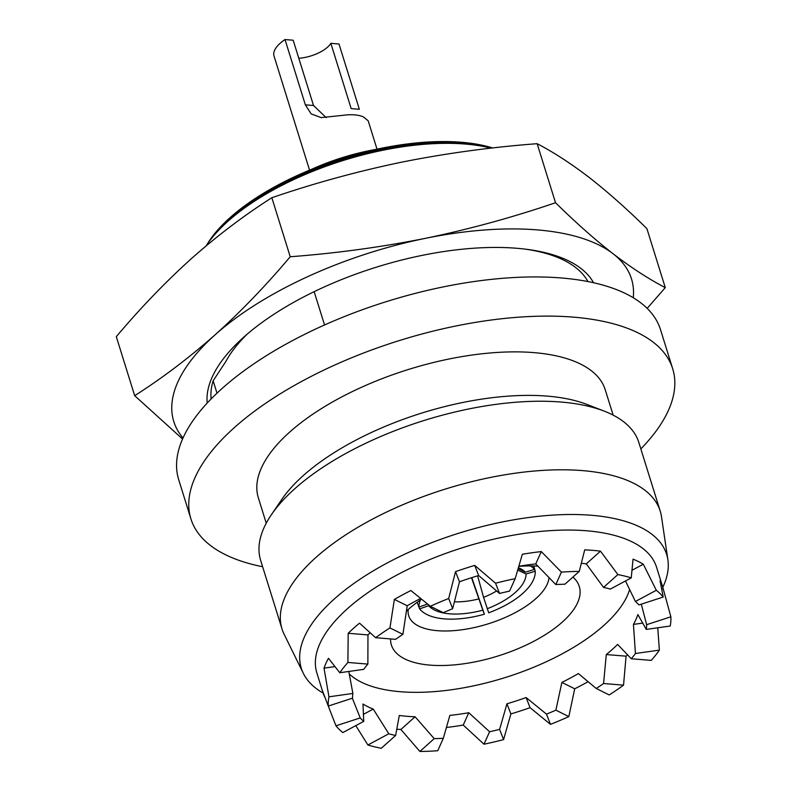 <?xml version="1.0" encoding="UTF-8"?>
<svg xmlns="http://www.w3.org/2000/svg" width="791" height="791" viewBox="0 0 791 791"><rect width="100%" height="100%" fill="white"/><g stroke="black" fill="none" stroke-linecap="round" stroke-linejoin="round"><path stroke-width="1.19" d="M555.529 202.723C575.541 222.429 594.723 239.436 613.074 253.753A239.703 102.82 162.7 0 0 537.356 229.904A239.703 102.82 162.7 0 0 425.548 238.309C469.706 229.133 513.033 217.278 555.529 202.723L537.138 143.695C491.191 147.156 446.094 153.306 401.818 162.135C357.661 171.311 314.334 183.166 271.847 197.72C244.241 215.29 217.436 235.589 191.402 258.627C165.537 281.942 140.501 307.956 116.297 336.659L134.688 395.688C162.343 378.078 189.158 357.769 215.122 334.791C241.047 311.417 266.083 285.403 290.228 256.749L271.847 197.72M211.128 398.941A198.066 84.963 -17.3 0 1 213.145 380.807L225.84 361.487A187.724 80.524 -17.3 0 1 247.405 333.95M207.193 403.064A203.119 87.119 -17.3 0 1 242.56 338.222A203.119 87.119 -17.3 0 1 516.8 248.275A203.119 87.119 -17.3 0 1 527.607 249.432A203.119 87.119 -17.3 0 1 593.537 282.733M471.505 577.727L482.826 610.168A59.928 27.201 -19 0 1 428.643 605.698L428.94 605.164M454.37 601.813A51.099 23.186 161 0 0 478.792 598.916M482.826 610.168L484.389 614.221A69.39 31.492 -19 0 1 444.443 618.888A69.39 31.492 -19 0 1 419.606 608.892L428.643 605.698M418.973 607.043L419.606 608.892M517.71 570.074L526.064 573.989L535.24 571.25A69.39 31.393 -15.5 0 1 522.831 593.369A69.39 31.393 -15.5 0 1 488.7 612.817L483.578 597.363A51.099 23.117 164.5 0 0 496.639 590.946M377.02 149.163L368.191 120.815L363.563 116.999A35.328 15.148 162.7 0 0 343.047 115.308L321.166 117.622L311.13 113.894L305.356 104.837L285.017 39.55A35.328 15.148 162.7 0 0 280.123 43.297A35.328 15.148 162.7 0 0 274.032 56.082L309.568 170.174M339.003 43.999L359.341 109.287L351.174 108.614L330.846 43.327L339.003 43.999M298.8 58.257A25.233 10.827 162.7 0 0 327.504 47.203A25.233 10.827 162.7 0 0 330.846 43.327M376.081 149.37A119.846 51.405 162.7 0 0 310.458 169.808M349.217 673.902A151.388 64.941 162.7 0 0 400.266 691.72A151.388 64.941 162.7 0 0 629.666 589.364M408.215 609.515A73.168 31.383 162.7 0 0 408.7 615.724A73.168 31.383 162.7 0 0 437.443 630.694A73.168 31.383 162.7 0 0 509.691 615.428A73.168 31.383 162.7 0 0 549.013 577.46M390.566 638.93A98.4 42.21 162.7 0 0 430.047 665.122A98.4 42.21 162.7 0 0 544.228 635.361A98.4 42.21 162.7 0 0 572.911 577.094M492.655 147.966A172.052 73.8 162.7 0 0 230.171 217.545A172.052 73.8 162.7 0 0 207.272 244.122M491.844 148.055A174.099 74.68 162.7 0 0 229.172 219.325A174.099 74.68 162.7 0 0 208.537 242.254L206.945 244.597A176.62 75.758 162.7 0 0 206.036 245.971M491.013 148.144A176.62 75.758 162.7 0 0 227.877 221.342A176.62 75.758 162.7 0 0 206.945 244.597M641.313 604.166L646.623 624.692A152.653 65.475 162.7 0 1 646.277 629.409L670.214 626.027A177.886 76.302 162.7 0 0 670.877 616.802L663.184 588.761A177.886 76.302 162.7 0 0 662.64 586.764L656.54 567.187A177.886 76.302 162.7 0 0 528.269 532.857A177.886 76.302 162.7 0 0 347.536 608.615A177.886 76.302 162.7 0 0 316.865 672.983L322.965 692.56A177.886 76.302 162.7 0 0 324.636 696.851M662.799 587.308A191.343 82.076 162.7 0 0 667.881 559.791A191.343 82.076 162.7 0 0 534.637 516.76A191.343 82.076 162.7 0 0 334.286 599.005A191.343 82.076 162.7 0 0 303.329 673.339A191.343 82.076 162.7 0 0 323.133 693.104M667.881 559.791L661.484 516.671A198.066 84.963 162.7 0 0 660.218 511.124A198.066 84.963 162.7 0 0 517.393 472.909A198.066 84.963 162.7 0 0 316.153 557.26A198.066 84.963 162.7 0 0 282.001 628.934A198.066 84.963 162.7 0 0 284.107 634.214L303.329 673.339M660.218 511.124L638.871 442.574A198.066 84.963 162.7 0 0 604.195 411.122A198.066 84.963 162.7 0 0 294.806 488.719A198.066 84.963 162.7 0 0 271.333 514.803A198.066 84.963 162.7 0 0 260.654 560.384L282.001 628.934M604.195 411.122L587.001 404.458A181.673 77.923 162.7 0 0 303.23 475.628A181.673 77.923 162.7 0 0 281.705 499.556L271.333 514.803M613.144 415.137L605.244 389.785A181.673 77.923 162.7 0 0 474.254 354.734A181.673 77.923 162.7 0 0 289.674 432.104A181.673 77.923 162.7 0 0 258.35 497.836L266.241 523.187M640.848 448.922A252.319 108.229 162.7 0 0 672.696 368.774L660.495 329.61A252.319 108.229 162.7 0 0 478.565 280.914A252.319 108.229 162.7 0 0 222.202 388.381A252.319 108.229 162.7 0 0 178.697 479.672L190.898 518.847A252.319 108.229 162.7 0 0 262.622 566.722M672.696 368.774A252.319 108.229 162.7 0 0 490.766 320.088A252.319 108.229 162.7 0 0 234.403 427.555A252.319 108.229 162.7 0 0 190.898 518.847M662.64 586.764A177.886 76.302 162.7 0 0 660.04 580.673L663.194 597.047A177.886 76.302 162.7 0 0 656.303 590.274L643.301 564.22A177.886 76.302 162.7 0 0 633.047 559.138L631.258 577.865A177.886 76.302 162.7 0 0 617.87 574.582L600.498 551.159A177.886 76.302 162.7 0 0 584.707 549.864L579.279 571.409A177.886 76.302 162.7 0 0 561.422 572.111L541.301 551.584A177.886 76.302 162.7 0 0 522.367 554.254L515.168 578.646A177.886 76.302 162.7 0 0 495.571 583.234L474.719 565.407A177.886 76.302 162.7 0 0 455.527 571.656L448.685 598.5A177.886 76.302 162.7 0 0 430.324 606.272L410.895 590.541A177.886 76.302 162.7 0 0 394.363 599.41L389.943 627.925A177.886 76.302 162.7 0 0 375.616 637.694L359.529 623.15A177.886 76.302 162.7 0 0 353.636 628.202A177.886 76.302 162.7 0 0 348.188 633.284L367.963 634.916A152.653 65.475 -17.3 0 1 370.129 632.82M646.277 629.409L637.862 614.548A152.653 65.475 -17.3 0 1 633.433 624.406L635.44 653.504A152.653 65.475 162.7 0 1 631.287 658.755L651.26 660.396A177.886 76.302 162.7 0 0 659.368 650.123L657.756 627.787M631.287 658.755L617.633 644.418A152.653 65.475 -17.3 0 1 612.224 649.5A152.653 65.475 -17.3 0 1 606.292 654.553L626.067 656.174A177.886 76.302 162.7 0 0 627.668 654.849M603.573 683.513L623.535 685.154A177.886 76.302 162.7 0 1 609.208 694.933L596.246 688.506A152.653 65.475 162.7 0 0 603.573 683.513L606.292 654.553M596.246 688.506L578.399 673.566A152.653 65.475 -17.3 0 1 561.877 682.425L574.711 688.793A177.886 76.302 162.7 0 0 588.128 681.684M555.875 710.16L568.838 716.587A177.886 76.302 162.7 0 1 550.467 724.358L546.492 714.135A152.653 65.475 162.7 0 0 555.875 710.16L561.877 682.425M546.492 714.135L526.124 697.553A152.653 65.475 -17.3 0 1 506.942 703.792L510.877 713.917A177.886 76.302 162.7 0 0 530.069 707.678L526.124 697.553M499.605 729.391L503.59 739.615A177.886 76.302 162.7 0 1 483.983 744.202L489.589 731.744A152.653 65.475 162.7 0 0 499.605 729.391L506.942 703.792M489.589 731.744L468.786 712.731A152.653 65.475 -17.3 0 1 449.852 715.4L443.336 738.28L437.73 750.738A177.886 76.302 162.7 0 1 419.873 751.45L400.889 729.47L415.097 716.775A152.653 65.475 -17.3 0 1 399.307 715.479L395.629 735.462L381.282 748.276A177.886 76.302 162.7 0 1 367.894 744.993L355.802 725.634M419.873 751.45L434.21 738.636A152.653 65.475 162.7 0 0 443.336 738.28M434.21 738.636L415.097 716.775M367.894 744.993L388.786 733.781A152.653 65.475 162.7 0 0 395.629 735.462M388.786 733.781L373.243 709.092A152.653 65.475 -17.3 0 1 362.99 704.01L363.741 721.372L342.849 732.575A177.886 76.302 162.7 0 1 335.967 725.812L328.156 705.76M335.967 725.812L360.221 717.912A152.653 65.475 162.7 0 0 363.741 721.372M360.221 717.912L352.341 698.226M328.275 706.056A177.886 76.302 162.7 0 1 328.947 696.822L352.875 693.44A152.653 65.475 162.7 0 0 352.539 698.156L328.275 706.056L322.412 690.573A177.886 76.302 162.7 0 0 322.965 692.56M352.875 693.44L348.811 671.46M339.784 672.736A177.886 76.302 162.7 0 1 347.902 662.453L367.864 664.094A152.653 65.475 162.7 0 0 363.712 669.354L339.784 672.736L328.463 658.28A177.886 76.302 162.7 0 0 324.023 668.138L334.83 666.615M367.864 664.094L367.963 634.916M525.56 249.175A198.066 84.963 -17.3 0 1 587.96 281.566M324.547 324.963L314.165 291.661M217.001 393.167L213.145 380.807M389.943 627.925L402.906 634.342A152.653 65.475 162.7 0 0 395.579 639.336L375.616 637.694M402.906 634.342L407.207 605.768A152.653 65.475 -17.3 0 1 420.634 598.461M448.685 598.5L452.66 608.714A152.653 65.475 162.7 0 0 443.276 612.689L430.324 606.272M452.66 608.714L459.472 581.78A152.653 65.475 -17.3 0 1 478.654 575.532L474.719 565.407M515.168 578.646L509.562 591.114A152.653 65.475 162.7 0 0 499.546 593.458L478.654 575.532M518.837 566.257A152.653 65.475 -17.3 0 1 535.744 563.934L541.301 551.584M579.279 571.409L564.942 584.213A152.653 65.475 162.7 0 0 555.816 584.579L535.744 563.934M581.385 563.291A152.653 65.475 -17.3 0 1 586.289 563.854L600.498 551.159M631.258 577.865L610.375 589.068A152.653 65.475 162.7 0 0 603.523 587.397L586.289 563.854M663.194 597.047L638.93 604.937A152.653 65.475 162.7 0 0 635.41 601.476L625.493 580.96M623.535 685.154L626.067 656.174M568.838 716.587L574.711 688.793M550.467 724.358L530.069 707.678M503.59 739.615L510.877 713.917M483.983 744.202L463.229 725.07L468.786 712.731M446.391 727.502A177.886 76.302 162.7 0 0 463.229 725.07M396.696 729.243A177.886 76.302 162.7 0 0 400.889 729.47M328.947 696.822L324.023 668.138M347.902 662.453L348.188 633.284M635.41 601.476L656.303 590.274M646.623 624.692L670.877 616.802M635.44 653.504L659.368 650.123M499.546 593.458L495.571 583.234M555.816 584.579L561.422 572.111M603.523 587.397L617.87 574.582M632.108 570.222L643.301 564.22M455.527 571.656L459.472 581.78M394.363 599.41L407.207 605.768M363.296 714.421L373.243 709.092M633.433 624.406L642.865 623.071M661.84 589.196L663.184 588.761M537.939 566.138A98.4 42.21 162.7 0 0 518.807 566.376M421.583 599.222A98.4 42.21 162.7 0 0 406.317 611.265M326.208 117.641L313.513 105.51L293.184 40.222L285.017 39.55M526.064 573.989A59.928 27.112 -15.5 0 1 487.147 608.763M533.777 565.97L535.24 571.25M477.606 575.848L483.578 597.363M471.792 577.628L484.389 614.221M427.536 604.027L418.894 607.073A69.39 28.09 -19 0 1 420.456 599.993M417.233 602.258L418.894 607.073M533.559 565.961L534.528 569.431L525.362 572.17L518.125 568.67M530.316 565.921A69.39 27.992 -15.7 0 1 534.528 569.431M518.402 567.74A59.928 24.175 -15.7 0 1 519.212 568.076A59.928 24.175 -15.7 0 1 525.362 572.17M633.275 297.752A239.703 102.82 -17.3 0 0 613.074 253.753C631.307 267.744 648.719 279.035 665.28 287.637L646.89 228.619C626.877 208.913 607.696 191.906 589.344 177.589C571.112 163.599 553.7 152.307 537.138 143.695M665.28 287.637L647.176 308.371M290.228 256.749C336.175 253.288 381.282 247.148 425.548 238.309A239.703 102.82 162.7 0 0 215.122 334.791A239.703 102.82 162.7 0 0 183.008 437.996M182.553 439.015L134.688 395.688M305.356 104.837L313.513 105.51"/></g></svg>
